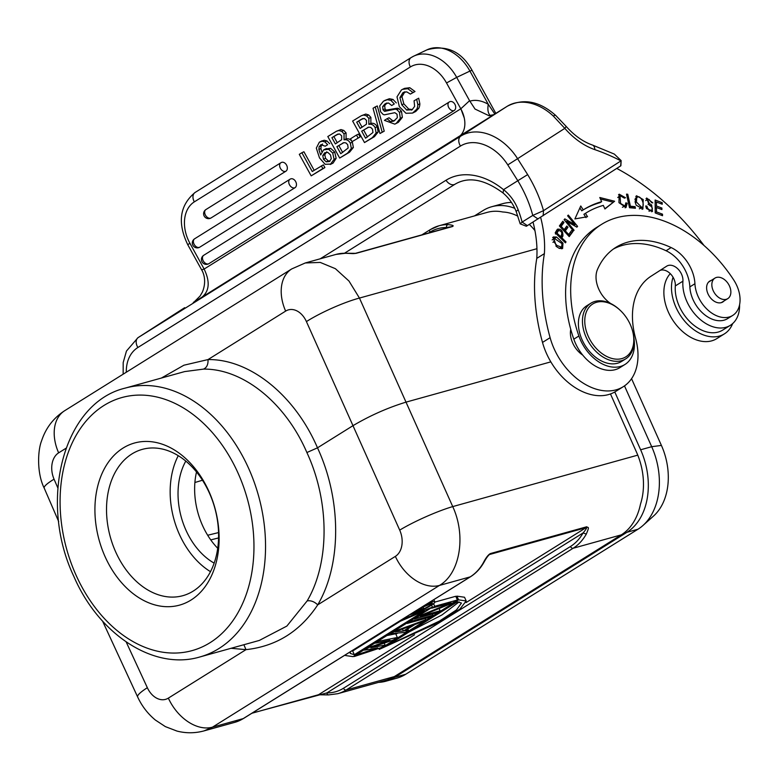 <?xml version="1.0" encoding="UTF-8"?>
<svg xmlns="http://www.w3.org/2000/svg" width="779" height="779" viewBox="0 0 779 779"><rect width="100%" height="100%" fill="white"/><g stroke="black" fill="none" stroke-linecap="round" stroke-linejoin="round"><path stroke-width="1.17" d="M328.514 694.897A2.464 1.685 -89.4 0 1 326.907 692.901L583.101 532.933C586.266 529.175 587.249 527.422 586.032 527.675A2.464 1.762 -105.5 0 0 586.714 526.779C588.126 528.162 589.83 525.728 586.285 534.112A61.551 43.955 74.5 0 1 573.149 548.25L621.301 534.861A61.551 43.955 74.5 0 0 640.465 504.188A57.451 41.024 -105.5 0 0 636.57 452.307L610.473 393.97M637.767 455.14L452.735 506.593C466.348 535.903 460.009 573.558 439.463 585.428A41.034 28.102 -122 0 1 395.362 556.381L317.725 604.855C341.718 564.239 341.621 499.787 317.501 447.828L306.887 452.531C329.683 501.579 329.809 562.526 307.179 600.882C310.821 600.307 314.336 601.631 317.725 604.855C300.139 631.399 276.224 646.327 245.989 649.647L243.876 644.73M586.714 526.779L490.419 553.557C488.277 554.658 485.921 557.725 483.34 562.75A61.551 43.955 74.5 0 1 470.214 576.879L439.463 585.428L212.463 727.167L243.204 718.618L470.214 576.879A2.464 1.685 -122 0 0 470.516 576.742A2.464 1.685 -122 0 0 470.798 576.499M514.812 208.344A64.014 45.718 74.5 0 0 491.734 206.727A64.014 45.718 74.5 0 0 483.019 210.573L474.46 215.919M405.693 674.273L394.622 677.35A64.014 45.718 74.5 0 1 385.907 681.206L396.978 678.129A64.014 45.718 -105.5 0 0 405.693 674.273L638.001 529.214A64.014 45.718 -105.5 0 0 642.918 525.523A64.014 45.718 -105.5 0 0 651.692 446.698L640.63 449.775L614.777 391.973M640.63 449.775A64.014 45.718 74.5 0 1 626.929 532.3L394.622 677.35M385.907 681.206A64.014 45.718 74.5 0 1 378.497 682.375M534.93 230.584A57.451 41.024 -105.5 0 0 529.292 224.42M517.85 216.173A57.451 41.024 -105.5 0 0 502.776 211.995A61.551 43.955 74.5 0 0 487.089 212.404L438.947 225.793A61.551 43.955 74.5 0 1 447.837 224.634C452.706 225.014 454.225 225.657 452.414 226.553L356.12 253.331C351.738 253.808 354.338 253.555 344.912 253.263A61.551 43.955 -105.5 0 0 336.002 254.412L305.241 262.971M394.291 676.61A61.551 43.955 74.5 0 1 385.917 680.31L337.765 693.699A61.551 43.955 74.5 0 0 346.149 689.999L394.291 676.61L621.301 534.861M642.918 525.523L653.542 516.039A57.344 40.956 -105.5 0 0 661.41 445.422L651.692 446.698L624.495 385.887M511.482 202.443A64.014 45.718 -105.5 0 0 502.796 203.65L491.734 206.727M661.41 445.422L631.555 378.682M550.831 361.865L406.034 402.13C387.728 407.738 370.044 415.587 353.004 425.655L317.501 447.828C294.9 395.255 249.845 358.924 208.012 359.577L183.912 365.215L161.37 378.058M306.42 321.591L399.705 530.119A41.034 5.424 155.9 0 1 452.735 506.593L359.45 298.065A41.034 6.427 155.9 0 0 306.42 321.591A20.517 14.626 75.2 0 0 285.64 311.103L208.012 359.577C208.266 364.504 206.766 367.678 203.504 369.11C243.048 368.564 285.513 402.84 306.887 452.531M199.93 656.95A139.519 99.644 -105.5 0 0 249.29 469.834A139.519 99.644 -105.5 0 0 248.783 468.695A139.519 99.644 -105.5 0 0 125.176 388.117C62.933 403.055 38.132 501.472 73.908 576.557C98.836 634.388 153.736 670.768 199.93 656.95L259.349 640.426L286.867 626.073L307.179 600.882M231.042 648.294L245.989 649.647L168.352 698.12A41.034 28.102 58 0 0 212.463 727.167L204.079 730.877C195.052 733.321 186.006 733.39 176.94 731.062L165.352 726.612L155.381 720.049C147.747 713.73 141.827 706.017 137.62 696.903A41.034 5.911 -24.8 0 1 147.338 687.701L126.179 641.954M536.945 248.705L359.45 298.065L348.973 281.034L335.389 268.687L320.247 262.426L305.261 262.971L291.726 268.93L64.715 410.679A41.034 28.102 58 0 0 58.639 452.852L66.001 448.256M203.504 369.11L184.604 371.593L125.176 388.117M105.029 556.537A84.122 60.08 74.5 0 1 123.033 448.091A84.122 60.08 74.5 0 1 209.015 491.607A84.122 60.08 -105.5 0 1 191.011 600.054A84.122 60.08 -105.5 0 1 105.029 556.537M115.643 551.834A75.914 54.218 74.5 0 1 142.216 449.395A75.914 54.218 74.5 0 1 209.473 493.234A75.914 54.218 -105.5 0 1 182.89 595.672A75.914 54.218 -105.5 0 1 115.643 551.834M210.505 571.689A75.914 54.218 74.5 0 1 179.287 534.131A75.914 54.218 74.5 0 1 178.255 455.686M185.792 461.1A65.241 46.594 -105.5 0 0 185.879 530.012A65.241 46.594 -105.5 0 0 214.167 563.149M217.731 548.289A65.241 46.594 74.5 0 1 202.482 525.397A65.241 46.594 74.5 0 1 196.512 471.996M451.411 226.708L446.484 227.517A2.464 1.685 -89.4 0 1 447.837 224.634M345.525 253.263L336.002 254.412M455.14 184.136A8.209 5.619 -122 0 1 455.102 184.165C468.5 176.307 484.489 179.258 503.068 193.007L503.555 189.628L517.801 180.728L507.781 164.895A41.034 29.894 57.3 0 0 460.477 146.062L137.893 347.492A8.209 5.619 -122 0 1 138.234 337.521A49.243 35.873 -122.7 0 0 137.951 337.706L184.292 307.919A49.243 35.873 -122.7 0 0 184.01 308.104M503.059 192.997C508.999 198.051 513.41 204.332 516.292 211.839A8.209 1.665 -20.8 0 1 518.181 209.853C515.114 201.8 510.245 195.052 503.555 189.628M518.181 209.853A94.376 64.638 -122 0 1 522.115 222.073L532.768 215.423A94.376 64.638 58 0 0 527.88 200.768A94.376 64.638 58 0 0 517.801 180.728L527.656 174.603L517.587 158.692L507.781 164.895M527.432 225.53C526.02 226.446 526 226.475 527.373 225.618L620.882 165.771L621.145 160.601L620.629 165.937M460.477 146.062A8.209 5.619 58 0 1 460.817 136.091A49.243 35.873 -122.7 0 1 517.587 158.692L564.804 128.36A8.209 1.354 -41 0 0 565.924 126.14L555.661 115.399A8.209 1.831 -46.8 0 0 553.353 116.081L564.804 128.36A63.196 43.283 58 0 0 594.835 149.636A8.209 4.567 109 0 0 592.439 145.04L614.319 154.086L621.145 160.601M594.835 149.636A215.841 147.825 -122 0 1 620.97 160.883L543.499 210.661L543.158 215.715M527.656 174.603A102.585 70.256 58 0 1 543.499 210.661L532.768 215.423L538.026 218.967M184.662 307.686A8.209 5.619 58 0 0 184.613 307.715L138.234 337.521L460.817 136.091L507.168 106.314L202.024 297.13C192.189 303.255 190.66 304.122 197.428 299.72M493.896 114.601L489.085 115.759L475.044 109.06L469.571 100.695L460.856 108.758L464.274 118.057A24.616 16.865 -122 0 1 458.675 136.87M490.273 115.496A24.616 10.877 120.5 0 1 488.287 104.318L494.811 114.026M202.024 297.13C209.444 290.957 210.145 281.599 204.137 269.057L201.625 269.826C203.689 273.117 206.795 281.482 202.374 292.106L200.067 296.059L194.38 301.726M301.882 152.723L312.252 171.497L323.382 164.846L324.901 167.592L311.172 175.859L299.292 154.339L301.882 152.723L303.917 151.759L314.161 170.299M333.061 163.103L331.026 164.077L325.125 164.301L319.497 157.913L316.313 148.098L319.351 142.177L322.175 141.233L324.911 141.905L327.657 144.699L325.242 146.209L320.938 144.748L319.156 146.754L318.874 149.529L320.646 154.972L323.587 149.919L328.602 149.286L332.701 153.025L334.103 159.325L330.277 164.486L333.061 163.103L336.138 158.361L334.746 152.061L330.637 148.322L325.622 148.945M321.766 151.671L320.909 148.555L321.191 145.78L322.574 143.998M327.657 144.699L325.242 146.209M329.702 143.735L326.946 140.941L324.21 140.259L321.386 141.203M344.036 139.84C346.704 139.305 348.807 140.405 350.326 143.141L351.329 148.458L347.541 153.151L349.586 152.178L339.683 158.059L327.803 136.539L336.528 131.203L338.923 130.531L341.757 131.388L344.045 133.861L344.036 139.84L346.071 138.876L346.08 132.897L343.792 130.414L340.959 129.557L336.528 131.203M349.586 152.178L353.364 147.484L352.361 142.177C350.842 139.441 348.749 138.341 346.071 138.876M360.122 136.938L352.079 141.651L350.501 138.789L356.5 135.04L358.535 134.076L360.122 136.938L352.079 141.651M368.837 124.358C371.515 123.822 373.608 124.922 375.127 127.659L376.13 132.966L372.352 137.659L374.387 136.695L364.494 142.567L352.614 121.047L361.339 115.72L363.725 115.039L366.568 115.896L368.857 118.379L368.837 124.358L370.872 123.384L370.892 117.405L368.603 114.932L365.76 114.065L361.339 115.72M374.387 136.695L378.166 132.002L377.163 126.685C375.644 123.949 373.55 122.848 370.872 123.384M384.222 131.164L379.977 133.511L373.044 108.291L375.254 106.908L377.299 105.944L384.222 131.164L379.977 133.511M394.807 124.143L384.427 120.355L387.027 118.739L390.6 121.68L393.775 121.135L397.319 117.687L397.037 114.231L394.826 112.682L384.368 114.844L383.122 114.435L380.6 111.787L379.694 105.944L383.492 101.143L387.358 99.693L390.951 100.403L394.291 103.909L391.701 105.525L388.546 102.994L384.943 103.928L382.655 106.616L383.005 109.829L384.748 111.329L395.343 109.138L396.949 109.654L399.461 112.303L400.318 118.301L396.268 123.335L394.807 124.143L398.303 122.371L402.353 117.327L401.497 111.339L398.994 108.68L397.378 108.174L386.16 110.112L385.04 108.865L384.69 105.652L386.988 102.955M394.291 103.909L391.701 105.525M396.326 102.935L392.996 99.439L389.393 98.729L384.651 100.501M394.807 120.55L392.645 120.706L389.062 117.765L387.027 118.739M415.003 91.513L409.793 87.715L404.564 88.368L402.529 89.342L407.748 88.689L412.967 92.477L415.003 91.513L410.377 94.093L406.726 91.844L402.899 92.72L399.919 97.657L401.808 104.814L406.716 110.063L412.101 109.751L414.642 106.363L414.068 100.783L418.693 98.203L419.862 103.821A11.958 8.686 -115.4 0 1 418.829 108.213L415.733 111.485L412.568 113.072L405.976 113.286L399.354 106.674L396.998 96.869L401.409 89.955L402.529 89.342M412.432 109.537L408.751 109.089L403.843 103.841L401.964 96.684L404.934 91.747M210.905 218.042L285.864 171.234A4.927 3.369 -122 0 1 280.43 168.381A4.927 3.369 -122 0 1 280.878 162.753L205.919 209.561A4.927 4.927 0 0 0 204.205 216.095A4.927 4.927 0 0 0 210.642 218.178A4.927 3.574 -115.4 0 0 210.905 218.042A4.927 3.369 -122 0 1 205.471 215.189A4.927 3.369 -122 0 1 205.919 209.561A4.927 3.369 -122 0 1 206.153 209.434M285.864 171.234A4.927 3.574 -115.4 0 0 286.623 165.206A4.927 3.574 -115.4 0 0 281.375 162.48A4.927 3.574 -115.4 0 0 281.112 162.626A4.927 3.369 -122 0 0 280.878 162.753A4.927 4.927 0 0 1 281.375 162.48M199.609 247.274L294.968 187.729A4.927 3.369 -122 0 1 289.535 184.876A4.927 3.369 -122 0 1 289.983 179.248L194.633 238.793A4.927 4.927 0 0 0 192.919 245.336A4.927 4.927 0 0 0 199.356 247.41A4.927 3.574 -115.4 0 0 199.609 247.274A4.927 3.369 -122 0 1 194.185 244.421A4.927 3.369 -122 0 1 194.633 238.793A4.927 3.369 -122 0 1 194.857 238.666M294.968 187.729A4.927 3.574 -115.4 0 0 295.738 181.702A4.927 3.574 -115.4 0 0 290.479 178.975A4.927 3.574 -115.4 0 0 290.216 179.121A4.927 3.369 -122 0 0 289.983 179.248A4.927 4.927 0 0 1 290.479 178.975M208.723 263.769L454.215 110.482A4.927 3.369 -122 0 1 448.782 107.629A4.927 3.369 -122 0 1 449.23 102L203.738 255.288A4.927 4.927 0 0 0 202.024 261.832A4.927 4.927 0 0 0 208.46 263.915A4.927 3.574 -115.4 0 0 208.723 263.769A4.927 3.369 -122 0 1 203.29 260.916A4.927 3.369 -122 0 1 203.738 255.288A4.927 3.369 -122 0 1 203.971 255.161M454.215 110.482A4.927 3.574 -115.4 0 0 454.975 104.454A4.927 3.574 -115.4 0 0 449.726 101.728A4.927 3.574 -115.4 0 0 449.464 101.874A4.927 3.369 -122 0 0 449.23 102A4.927 4.927 0 0 1 449.726 101.728M321.347 165.82L322.866 168.566L324.901 167.592M322.866 168.566L311.172 175.859M319.351 142.177L322.107 140.804M323.587 149.919L326.352 148.546M322.769 155.596L323.499 159.267L326.206 161.837L329.468 161.506L331.289 158.692L330.471 154.875L327.832 152.421L324.716 152.752L322.769 155.596L324.814 154.622L326.752 151.778M330.014 161.107L328.241 160.873L325.534 158.293L324.814 154.622M347.541 153.151L339.683 158.059M336.879 146.666L343.938 142.645L345.973 142.937L347.687 144.69L348.155 148L340.764 153.697L336.879 146.666L343.705 142.703M342.692 143.102L343.49 142.771M331.912 137.669L336.547 134.777L339.586 133.959L341.669 135.858L341.65 139.704L335.359 143.92L331.912 137.669L338.3 133.988M337.346 134.329L338.086 134.046M342.672 152.499L338.914 145.702M337.278 142.723L333.948 136.695M356.5 135.04L358.077 137.912M372.352 137.659L364.494 142.567M361.69 131.174L368.749 127.152L370.775 127.444L372.498 129.197L372.956 132.508L365.565 138.204L361.69 131.174L368.516 127.22M367.493 127.61L368.301 127.289M356.714 122.176L361.349 119.284L364.387 118.466L366.471 120.375L366.461 124.212L360.171 128.428L356.714 122.176L363.102 118.496M362.147 118.846L362.887 118.554M367.474 137.007L363.725 130.21M362.079 127.24L358.759 121.212M375.254 106.908L382.177 132.128M385.761 103.48L386.55 103.159M412.967 92.477L410.377 94.093M403.59 92.331L404.291 92.049M411.419 110.131L412.101 109.751M416.658 99.167L417.826 104.785A11.958 8.686 64.6 0 1 416.784 109.187L412.568 113.072M527.373 225.618L522.115 222.073L520.187 223.846L526.341 226.251M616.764 168.42A213.378 146.14 -122 0 1 703.963 245.434M739.583 304.725A36.107 24.733 -122 0 1 730.517 325.213A36.107 24.733 -122 0 1 730.332 325.33A36.107 24.733 -122 0 1 698.675 318.095A36.107 24.733 -122 0 1 682.92 281.18A12.308 8.433 58 0 0 680.369 272.007A12.308 8.433 58 0 0 666.756 266.126A12.308 8.433 58 0 0 666.688 266.165L651.01 276.233A73.859 50.586 58 0 0 635.576 338.271A57.451 39.349 -122 0 1 623.56 386.511A57.451 39.349 -122 0 1 623.268 386.696A57.451 39.349 -122 0 1 550.11 337.677A188.752 129.275 -122 0 1 544.394 253.633A106.684 73.07 58 0 0 540.636 217.322M629.5 207.72L635.44 208.256L635.089 206.649L630.406 206.231L627.757 194.244L626.501 194.137L629.5 207.72M655.188 212.91L662.53 215.705L662.52 214.186L656.483 211.888L656.463 207.496L661.897 209.57L661.897 208.051L656.454 205.987L656.434 202.034L662.247 204.244L662.238 202.725L655.129 200.018L655.188 212.91M573.402 230.964L574.074 230.224L566.761 221.343L576.869 227.156L577.59 226.368L568.29 215.072L567.609 215.812L574.921 224.683L564.824 218.88L564.103 219.668L573.402 230.964M604.923 208.967L614.612 201.245L599.781 197.506L601.651 201.683A142.382 97.521 58 0 0 583.831 209.512A142.382 97.521 58 0 0 583.237 209.882L580.764 205.968L574.902 218.918L587.541 216.698L585.428 213.349A138.282 94.707 -122 0 1 586.003 212.988A138.282 94.707 -122 0 1 603.316 205.393L604.923 208.967M625.849 202.832L625.05 206.075L620.581 203.455L620.016 195.597L624.378 198.148L625.469 197.72L619.178 194.175L618.954 202.667L626.004 207.516L627.212 203.28L625.849 202.832M569.206 236.612L572.75 231.772L571.591 230.516L568.67 234.498L565.33 230.866L567.959 227.273L566.81 226.027L564.181 229.62L561.172 226.348L563.977 222.512L562.818 221.255L559.39 225.949L569.206 236.612M556.781 230.165L555.203 232.833L565.466 242.834L566.012 241.899L561.844 237.829L562.915 236.018C563.032 231.071 561.231 228.792 557.511 229.182L556.781 230.165M649.248 205.159L651.04 206.308C652.666 207.964 652.773 209.239 651.361 210.135C649.034 210.194 647.553 208.869 646.94 206.172L645.733 205.968L646.453 208.499L652.5 211.469L651.653 205.013L649.413 203.543L647.417 199.463L649.014 199.424L651.595 202.647L652.831 202.881L646.628 198.002L649.248 205.159M651.75 209.97L649.842 211.08L651.75 209.97M635.089 201.722L636.151 205.189L642.918 209.015L643.201 199.57L636.501 195.753L635.089 201.722M556.41 246.524L559.273 248.384L562.604 248.511L562.983 243.136L556.586 237.05L553.304 236.943L556.41 246.524M633.96 338.407A36.934 25.298 -122 0 1 625.148 364.348A36.934 25.298 -122 0 1 624.962 364.465A36.934 25.298 -122 0 1 578.885 336.002A120.638 82.623 -122 0 1 600.999 224.732A120.638 82.623 -122 0 1 601.612 224.342A120.638 82.623 -122 0 1 733.721 279.973A28.726 19.67 -122 0 1 732.835 315.359A28.726 19.67 -122 0 1 732.688 315.456L727.615 318.621A28.726 19.67 -122 0 1 703.846 314.103A28.726 19.67 -122 0 1 689.853 286.896A32.825 22.484 58 0 0 666.064 250.741A93.558 64.073 58 0 0 613.482 248.988M624.962 364.465L619.889 367.639A36.934 25.298 -122 0 1 582.711 355.078A20.517 14.051 58 0 1 570.754 329.371A120.638 82.623 -122 0 1 596.548 227.507L601.612 224.342M626.676 194.925L627.757 194.244M629.325 206.912L630.406 206.231M629.393 207.233L633.57 207.603L635.089 206.649M633.57 207.603L633.678 208.1M660.728 203.67L662.238 202.725M655.129 201.557L656.424 202.043M655.139 202.842L656.434 202.034M655.158 206.795L656.454 205.987M660.397 208.996L661.897 208.051M655.158 207.029L656.434 207.506L655.168 208.305M655.188 212.696L656.483 211.888M661.011 215.131L662.52 214.186M574.074 230.224L573.227 230.75M573.782 225.384L574.921 224.683M565.067 220.837L566.372 221.596M576.587 226.991L577.59 226.368M574.24 225.102L575.106 226.144M565.914 221.879L566.761 221.343M614.612 201.245L604.835 208.782M586.003 212.988L584.484 213.943A138.282 94.707 58 0 0 583.909 214.303L585.428 213.349M583.909 214.303L586.022 217.653M579.878 207.925L581.718 210.827L583.237 209.882M582.896 210.096A142.382 97.521 -122 0 1 600.132 202.637L601.651 201.683M600.453 199.005L613.092 202.199M625.926 204.079L627.212 203.28M625.751 205.15L625.138 207.827M618.507 194.789L621.194 195.325M620.016 195.597L617.757 197.525M622.402 207.263L625.05 206.075M572.75 231.772L568.748 236.115M561.756 222.706L562.457 223.466L563.977 222.512M560.276 226.913L561.172 226.348M562.457 223.466L560.082 226.708M563.285 230.175L564.181 229.62M565.749 227.478L566.44 228.228L567.959 227.273M564.434 231.431L565.33 230.866M566.44 228.228L564.239 231.227M567.774 235.054L568.67 234.498M570.53 231.967L571.221 232.717M557.053 229.727L558.786 230.418M561.863 234.528L560.685 238.179M560.919 238.413L561.844 237.829M565.087 242.473L566.012 241.899M559.712 237.235L560.637 236.65L556.966 233.077L558.64 230.487L557.121 231.431L555.446 234.031M556.966 233.077L556.05 233.651M558.64 230.487C561.98 231.178 562.642 233.233 560.637 236.65M646.005 198.674L648.498 199.317M647.417 199.463L645.684 200.602M652.052 209.697L651.624 211.771M645.869 206.844L646.94 206.172M648.888 211.08L649.842 211.08M635.81 196.376L638.566 196.941M642.948 206.25L642.071 209.356M639.325 208.84L641.974 207.633L636.404 201.995L636.725 197.837L637.368 197.214L634.914 199.395M635.206 198.791L636.725 197.837C639.277 193.611 644.983 202.822 642.675 206.873L641.974 207.633M552.652 237.576L555.203 238.062M562.214 246.544L561.727 248.832M559.215 248.365L561.649 247.177L556.907 245.502L553.83 241.753L554.249 238.306L562 243.603L561.649 247.177M554.249 238.306L552.155 239.913M732.688 315.456A28.726 19.67 -122 0 1 708.919 310.938A28.726 19.67 -122 0 1 694.926 283.731A32.825 22.484 58 0 0 671.138 247.566A93.558 64.073 58 0 0 615.965 247.313A93.558 64.073 58 0 0 615.478 247.615A93.558 64.073 58 0 0 597.474 269.466A24.616 16.865 58 0 0 610.687 303.518M570.754 329.371A120.638 82.623 58 0 0 573.811 339.167A36.934 25.298 58 0 0 582.711 355.078M533.031 222.083A106.684 73.07 -122 0 1 536.78 258.375A188.752 129.275 58 0 0 542.505 342.429A57.451 39.349 58 0 0 615.663 391.447L623.268 386.696M660.115 270.391A12.308 8.433 -122 0 1 670.485 273.877A12.308 8.433 -122 0 1 675.315 285.932A36.107 24.733 58 0 0 691.07 322.847A36.107 24.733 58 0 0 722.727 330.082A36.107 24.733 58 0 0 722.912 329.965M536.78 258.375L544.394 253.633M711.169 280.459A12.308 8.433 58 0 0 709.757 281.092A12.308 8.433 58 0 0 709.698 281.131A12.308 8.433 58 0 0 709.163 296.049A12.308 8.433 58 0 0 722.805 301.979A12.308 8.433 58 0 0 722.863 301.94A12.308 8.433 58 0 0 723.993 300.996M621.759 361.329A32.825 22.484 -122 0 1 621.593 361.437A32.825 22.484 -122 0 1 585.214 345.623A32.825 22.484 -122 0 1 586.645 305.855A32.825 22.484 -122 0 1 586.821 305.748A32.825 22.484 -122 0 1 586.986 305.641M717.391 296.429A12.104 8.287 -122 0 1 714.947 278.103A12.104 8.287 -122 0 1 725.317 280.313A12.104 8.287 -122 0 1 727.761 298.639A12.104 8.287 -122 0 1 717.391 296.429M620.668 310.763L620.25 310.363A32.825 22.484 58 0 0 590.871 303.216A32.825 22.484 58 0 0 590.706 303.323A32.825 22.484 58 0 0 589.265 343.091A32.825 22.484 58 0 0 625.644 358.905A32.825 22.484 58 0 0 625.819 358.798A32.825 22.484 58 0 0 632.12 329.371L631.944 328.816A31.189 21.354 -122 0 1 625.956 356.772A31.189 21.354 -122 0 1 591.31 341.971A31.189 21.354 -122 0 1 592.595 304.073A31.189 21.354 -122 0 1 620.668 310.763A31.189 21.354 -122 0 1 627.241 318.874A31.189 21.354 -122 0 1 631.944 328.816M204.059 730.877L234.83 722.328A61.551 43.955 -105.5 0 0 243.204 718.618A2.464 1.685 58 0 0 243.515 718.481L470.516 576.742C475.95 573.315 480.439 568.504 483.963 562.302A2.464 1.402 -150.5 0 1 483.34 562.75M357.142 654.136L357.357 654.603L377.786 647.865L364.475 650.153L368.555 647.612L390.006 640.241L375.682 643.162L378.73 641.253L397.348 637.485L395.693 633.785L386.9 635.557M434.906 602.079L455.754 596.276L457.419 599.986L452.833 602.849L420.309 616.296L440.106 610.794L439.093 608.526M395.898 634.242L397.816 633.045M455.968 596.743L456.922 596.139L464.537 597.25L466.193 600.96L460.009 608.974L439.424 622.119L379.256 649.384L458.578 599.849L456.922 596.139M570.491 546.488L343.49 688.237A2.464 1.685 58 0 0 346.149 689.999L573.149 548.25A2.464 1.685 58 0 1 570.491 546.488A59.087 42.202 74.5 0 0 583.101 532.924L586.285 534.112M328.865 694.858A2.464 1.685 -89.4 0 1 328.543 694.907L337.765 693.699M252.065 713.145L326.907 692.901A59.087 42.202 74.5 0 0 343.49 688.237M402.042 619.5L432.462 607.114L353.13 656.648L345.516 655.538L345.399 654.866M432.462 607.114L431.566 605.108M397.008 622.645L424.302 610.999L354.318 654.701L350.248 653.435L350.433 651.731M401.088 620.756L352.663 650.991L354.318 654.701M352.663 650.991L351.631 650.981M429.141 602.576A15.794 2.279 -24.1 0 1 430.222 602.264A15.794 2.279 -24.1 0 1 434.877 601.904A15.794 2.279 -24.1 0 1 426.697 607.883A15.794 2.279 -24.1 0 1 410.689 614.456A15.794 2.279 -24.1 0 1 409.705 614.719M411.487 613.599A12.922 1.87 155.9 0 0 412.471 613.346A12.922 1.87 155.9 0 0 425.558 607.971A12.922 1.87 155.9 0 0 432.257 603.082A12.922 1.87 155.9 0 0 428.44 603.374A12.922 1.87 155.9 0 0 427.35 603.696M423.503 606.208L431.391 603.608L431.04 602.829M431.391 603.608L422.179 607.416L418.099 609.957L423.708 608.399L423.114 607.065M423.708 608.399L415.265 611.242M397.348 637.485L393.278 640.036L370.862 647.68L385.138 645.119L384.242 643.113M385.138 645.119L381.058 647.661L354.299 656.512L354.094 656.045M354.299 656.512L357.357 654.603M390.737 633.161L390.951 633.629L395.021 631.087L394.817 630.62M395.021 631.087L425.86 619.694L425.295 618.438M425.86 619.694L422.802 621.593L414.973 624.476L404.788 630.834L408.547 630.493L407.845 628.926M408.547 630.493L405.499 632.402L390.951 633.629M412.529 625.333L403.366 631.058L394.914 631.818L412.529 625.333M402.47 629.043L403.366 631.058M407.027 622.996L407.242 623.453L410.085 621.087M410.29 621.545L432.978 615.244L432.423 613.988M432.978 615.244L429.93 617.143L407.242 623.453M414.155 618.545L414.36 619.003L418.946 616.15L418.732 615.683M418.946 616.15L450.983 602.829L431.673 608.204L431.459 607.737M431.673 608.204L434.721 606.296L433.562 603.696M434.721 606.296L457.419 599.986M440.106 610.794L437.058 612.693L414.36 619.003M378.818 648.401L379.256 649.384M458.578 599.849L466.193 600.96M387.416 645.499L457.39 601.797L461.47 603.053L456.523 609.869L439.522 621.048L387.416 645.499M459.152 601.875L441.946 614.952L408.975 632.032M732.659 323.587A40.216 27.538 -122 0 1 727.537 331.416A40.216 27.538 -122 0 1 724.392 333.879A40.216 27.538 -122 0 1 685.919 322.555A40.216 27.538 -122 0 1 673.056 277.246M670.271 273.663A40.216 27.538 58 0 0 674.176 322.185A40.216 27.538 58 0 0 716.787 338.631L724.392 333.879M638.001 529.214L626.929 532.3M218.568 532.573L207.672 535.261M194.896 482.503L202.472 480.234M399.705 530.119A20.517 14.674 73.8 0 1 395.362 556.381M168.352 698.12A20.517 14.674 73.8 0 1 147.348 687.73M430.563 229.493A61.551 43.955 74.5 0 1 438.947 225.793L430.251 229.63A2.464 1.685 -122 0 0 429.901 232.181A59.087 42.202 74.5 0 1 446.484 227.517L445.013 228.432M285.64 311.103A41.034 28.102 -122 0 1 291.726 268.93M75.865 574.746A131.31 93.782 74.5 0 1 103.967 405.469A131.31 93.782 74.5 0 1 238.179 473.398A131.31 93.782 74.5 0 1 210.077 642.675A131.31 93.782 74.5 0 1 75.865 574.746M57.821 487.878L54.053 479.173A20.517 14.626 75.2 0 1 58.639 452.852M64.715 410.679C53.508 417.953 45.805 427.992 41.608 440.778C37.694 450.35 36.749 473.281 44.208 488.092A41.034 5.93 -23.4 0 1 54.053 479.173M428.586 232.999L429.901 232.181M452.414 226.553A2.464 1.762 -105.5 0 0 451.762 226.562L355.448 253.341L345.243 253.214M356.12 253.331A2.464 1.762 -105.5 0 0 355.467 253.331M126.305 372.216A41.034 29.894 57.3 0 1 137.893 347.492M320.198 258.813L446.026 180.241A65.65 47.84 -122.7 0 1 484.947 178.557A65.65 47.84 -122.7 0 1 503.516 189.677M469.571 100.695L456.689 77.374L469.932 71.074L488.287 104.318A32.825 22.484 58 0 0 470.117 101.095M495.843 113.383L472.045 70.276L469.932 71.074A41.034 29.806 -115.4 0 0 426.95 49.856L413.707 56.156A41.034 29.806 64.6 0 1 456.689 77.374L446.523 82.963A32.825 23.847 64.6 0 0 410.397 66.945L194.322 201.868A8.209 5.619 -122 0 1 195.071 192.481C179.667 205.344 177.232 222.775 187.788 244.772L201.615 269.816M455.053 184.195L344.513 253.214L455.102 184.165A8.209 5.619 -122 0 1 446.026 180.241M195.071 192.481L411.146 57.558A8.209 5.619 58 0 1 411.536 57.344A41.034 29.806 64.6 0 1 413.707 56.156L411.146 57.558A8.209 5.619 58 0 0 410.397 66.945M194.322 201.868A32.825 23.847 64.6 0 0 189.891 243.243L204.137 269.057L460.788 108.797L446.523 82.963M189.872 243.223L187.788 244.772M464.274 118.057A24.616 16.865 -122 0 0 460.788 108.797L460.856 108.758M322.175 141.233L324.21 140.259M324.911 141.905L326.946 140.941M320.539 144.962L321.328 144.592M319.156 146.754L321.191 145.78M318.874 149.529L320.909 148.555M328.602 149.286L330.637 148.322M332.701 153.025L334.746 152.061M334.103 159.325L336.138 158.361M323.499 159.267L325.534 158.293M326.206 161.837L328.241 160.873M338.923 130.531L340.959 129.557M341.757 131.388L343.792 130.414M344.045 133.861L346.08 132.897M350.326 143.141L352.361 142.177M351.329 148.458L353.364 147.484M363.725 115.039L365.76 114.065M366.568 115.896L368.603 114.932M368.857 118.379L370.892 117.405M375.127 127.659L377.163 126.685M376.13 132.966L378.166 132.002M398.994 108.68L396.949 109.654M399.461 112.303L401.497 111.339M400.318 118.301L402.353 117.327M396.268 123.335L398.303 122.371M390.6 121.68L392.645 120.706M387.358 99.693L389.393 98.729M390.951 100.403L392.996 99.439M382.655 106.616L384.69 105.652M383.005 109.829L385.04 108.865M384.125 111.085L386.16 110.112M384.748 111.329L386.783 110.355M389.773 110.238L391.818 109.264M395.343 109.138L397.378 108.174M409.793 87.715L407.748 88.689M399.919 97.657L401.964 96.684M401.808 104.814L403.843 103.841M406.716 110.063L408.751 109.089M417.826 104.785L419.862 103.821M416.784 109.187L418.829 108.213M413.688 112.458L415.733 111.485M553.353 116.081A49.243 35.873 -122.7 0 0 507.168 106.314A8.209 5.619 58 0 1 507.207 106.285L494.373 114.299M507.265 106.246A8.209 5.619 58 0 0 507.207 106.285C523.293 98.018 539.438 101.056 555.661 115.399M561.396 236.972L562.915 236.018M648.05 204.4L649.413 203.543M650.338 205.831L651.653 205.013M642.208 200.193L643.201 199.57M636.404 201.995L635.274 202.706M555.067 238.004L556.586 237.05M556.907 245.502L555.933 246.106M553.83 241.753L552.924 242.318M666.064 250.741L671.138 247.566M578.885 336.002L573.811 339.167M542.505 342.429L550.11 337.677M675.315 285.932L682.92 281.18M694.926 283.731L689.853 286.896M234.83 722.328L243.515 718.481A2.464 1.685 58 0 0 243.778 718.267M466.095 602.566L586.032 527.675L489.738 554.453A2.464 1.762 74.5 0 0 490.419 553.557M328.543 694.907L318.319 694.78A2.464 1.762 -105.5 0 0 318.66 694.634L414.535 634.758M218.578 537.929L210.749 539.896M44.208 488.092L58.688 521.579M137.62 696.913L102.575 621.116M421.867 234.868L430.251 229.63M123.16 374.183L123.189 362.556L126.461 351.056L137.951 337.706M493.555 114.737L489.757 115.448L491.023 116.042M472.045 70.276C461.372 51.278 446.338 44.471 426.95 49.856M592.439 145.04C583.013 141.749 574.181 135.449 565.924 126.14M516.292 211.839L520.187 223.846M730.332 325.33L722.727 330.082M571.085 330.569L570.501 330.929M714.947 278.103L708.569 282.076M727.761 298.639L721.393 302.612M590.871 303.216L586.821 305.748M625.644 358.905L621.593 361.437M483.963 562.302C484.752 560.88 487.07 556.596 489.339 554.638M318.319 694.78L251.909 713.252M345.516 655.538L345.263 654.954M433.854 599.635L434.877 601.904"/></g></svg>
